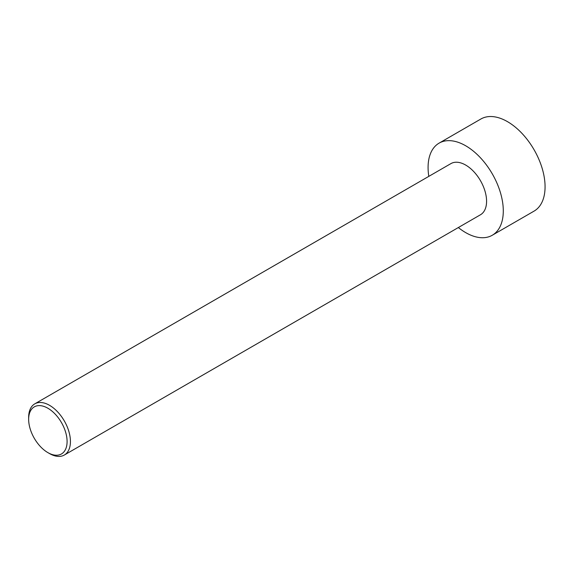 <?xml version="1.0" encoding="UTF-8"?>
<svg xmlns="http://www.w3.org/2000/svg" width="573" height="573" viewBox="0 0 573 573"><rect width="100%" height="100%" fill="white"/><g stroke="black" fill="none" stroke-linecap="round" stroke-linejoin="round"><path stroke-width="0.86" d="M428.805 176.369A53.182 30.706 60 0 1 439.097 143.135L480.876 119.012A53.182 30.706 60 0 1 507.47 121.648A53.182 30.706 60 0 1 542.208 168.512A53.182 30.706 60 0 1 534.057 211.122L492.279 235.245A53.182 30.706 60 0 1 458.35 227.545M439.097 143.135A53.182 30.706 60 0 1 465.684 145.771A53.182 30.706 60 0 1 500.43 192.635A53.182 30.706 60 0 1 492.279 235.245M49.543 453.572L47.867 452.613L49.543 453.572A29.545 17.054 -120 0 0 64.312 455.041A29.545 17.054 -120 0 0 68.839 431.362A29.545 17.054 -120 0 0 49.543 405.326A29.545 17.054 -120 0 0 34.767 403.865A29.545 17.054 -120 0 0 28.65 417.388L28.65 419.321A27.182 15.693 -120 0 0 47.867 452.613A27.182 15.693 -120 0 0 67.091 441.511A27.182 15.693 -120 0 0 47.867 408.227A27.182 15.693 -120 0 0 28.65 419.321M34.767 403.865L450.915 163.606A29.545 17.054 60 0 1 465.684 165.067A29.545 17.054 60 0 1 484.987 191.103A29.545 17.054 60 0 1 480.461 214.775L64.312 455.041"/></g></svg>
